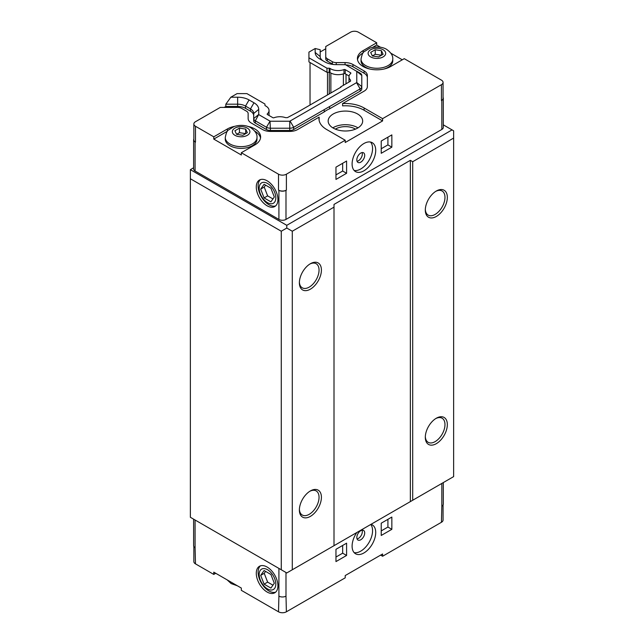 <?xml version="1.0" encoding="UTF-8"?>
<svg xmlns="http://www.w3.org/2000/svg" width="644" height="644" viewBox="0 0 644 644"><rect width="100%" height="100%" fill="white"/><g stroke="black" fill="none" stroke-linecap="round" stroke-linejoin="round"><path stroke-width="0.97" d="M278.514 611.8L278.908 596.127A5.007 2.89 0 0 0 285.992 596.127L286.387 611.8A5.563 3.212 180 0 1 278.514 611.8L241.323 590.331L241.323 588.061L213.776 572.154L213.776 574.424L195.478 563.862A5.563 3.212 180 0 1 193.852 561.592L193.852 546.555M443.064 504.976L443.064 520.014A5.563 3.212 180 0 1 441.438 522.284L441.832 506.152A5.007 2.89 0 0 0 443.297 504.107L443.297 482.581M193.619 519.161L193.619 545.685A5.007 2.89 0 0 0 195.084 547.73L195.478 563.862M277.926 585.782A15.303 8.839 60 0 1 274.755 592.794A15.303 8.839 60 0 1 259.452 583.955A15.303 8.839 60 0 1 259.452 566.285A15.303 8.839 60 0 1 271.245 570.383A15.303 8.839 60 0 1 277.926 585.782M441.438 522.284L382.6 556.247L382.6 553.977L345.216 575.559L345.216 577.837L286.387 611.8M370.992 524.329A16.696 9.636 -60 0 1 372.256 524.86A16.696 9.636 -60 0 1 375.718 532.508A16.696 9.636 -60 0 1 368.432 549.308A16.696 9.636 -60 0 1 355.56 553.784A16.696 9.636 -60 0 1 356.824 532.508M335.967 561.584L335.967 549.316L346.593 543.182L346.593 555.45L335.967 561.584M381.224 535.462L381.224 523.194L391.85 517.06L391.85 529.328L381.224 535.462M323.409 61.075A11.133 6.424 0 0 1 320.181 56.543L320.181 49.725L315.166 48.525L308.935 52.124L308.935 57.807L326.975 68.216L329.213 68.216A0.998 0.58 180 0 1 329.969 68.417L329.969 72.514A10.763 6.215 0 0 0 343.977 73.682L343.977 69.592A10.763 6.215 180 0 1 329.969 68.417M320.181 51.995L325.743 48.783M382.6 118.649L441.438 84.686A5.563 3.212 0 0 0 443.064 82.408A5.563 3.212 0 0 0 441.438 80.138L404.247 58.668L390.675 66.509A19.481 11.246 180 0 1 369.447 68.948A19.481 11.246 180 0 1 357.42 58.556A19.481 11.246 180 0 1 363.127 50.602L376.7 42.762L358.402 32.2A5.563 3.212 0 0 0 350.529 32.2L325.743 46.513L325.743 56.543A5.563 3.212 0 0 0 327.369 58.813L332.304 61.663A5.563 3.212 0 0 0 336.24 62.605L345.063 62.605A11.133 6.424 180 0 1 352.936 64.489L364.085 70.929A11.133 6.424 180 0 1 367.346 75.469L367.346 86.626A11.133 6.424 180 0 1 364.085 91.174L342.576 103.587A26.436 15.263 180 0 1 364.11 107.975L382.6 118.649L382.6 120.919L364.11 110.245A26.436 15.263 0 0 0 342.576 105.866L342.576 103.587M443.064 97.445A5.007 2.89 180 0 1 443.297 98.315A5.007 2.89 180 0 1 441.832 100.359L441.438 100.585A5.563 3.212 0 0 0 443.064 98.315L443.064 82.408M278.908 190.334L278.514 190.109A5.563 3.212 0 0 0 286.387 190.109L285.992 190.334A5.007 2.89 180 0 1 278.908 190.334L278.908 219.419L195.084 171.022A5.007 2.89 180 0 1 193.619 168.978L193.619 139.893A5.007 2.89 180 0 1 193.852 139.024M247.618 126.337A19.481 11.246 180 0 1 260.611 136.939A19.481 11.246 180 0 1 254.903 144.892L241.323 152.733L278.514 174.202A5.563 3.212 0 0 0 286.387 174.202L345.216 140.231L326.725 129.557A26.436 15.263 180 0 1 318.981 118.762A26.436 15.263 180 0 1 319.134 117.128L297.625 129.541A11.133 6.424 180 0 1 289.752 131.424L270.424 131.424A11.133 6.424 180 0 1 262.559 129.541L251.402 123.109A11.133 6.424 180 0 1 248.141 118.56L248.141 113.465A5.563 3.212 0 0 0 246.515 111.195L241.581 108.345A5.563 3.212 0 0 0 237.644 107.403L220.272 107.403L195.478 121.716A5.563 3.212 0 0 0 193.852 123.986A5.563 3.212 0 0 0 195.478 126.264L213.776 136.826L227.356 128.985A19.481 11.246 180 0 1 234.641 126.337M193.852 123.986L193.852 139.893A5.563 3.212 0 0 0 195.478 142.163L195.084 141.938A5.007 2.89 180 0 1 193.619 139.893M193.619 167.778L190.366 169.662L286.781 225.32L452.064 129.895L453.634 130.804L453.634 138.074L412.707 161.708L410.349 160.34L334.003 204.422L334.003 207.151L292.287 231.228L286.781 228.048L286.781 225.32M224.201 107.403L225.835 106.461L225.835 104.191L230.842 97.212L237.644 97.212A16.14 9.322 180 0 1 249.059 99.941L253.994 102.79A16.14 9.322 180 0 1 258.719 109.375L258.719 114.471L253.712 118.56L253.712 113.465A11.133 6.424 0 0 0 250.452 108.925L245.517 106.075A11.133 6.424 0 0 0 237.644 104.191L225.835 104.191M268.951 115.421A10.763 6.215 0 0 0 269.047 114.56L269.047 110.47A10.763 6.215 180 0 0 265.304 105.761A0.998 0.58 180 0 1 264.95 105.318L264.95 104.03L246.918 93.613L237.073 93.613L230.842 97.212M376.7 42.762L376.7 45.04L380.548 47.262M390.908 53.235L402.283 59.803M333.608 64.497A5.563 3.212 180 0 1 332.304 63.933L327.369 61.091A5.563 3.212 180 0 1 325.743 58.813L325.743 56.543L325.743 58.813M367.346 77.739A11.133 6.424 0 0 0 364.085 73.199L352.936 66.759A11.133 6.424 0 0 0 345.764 64.891M382.6 120.919L345.216 142.509L345.216 140.231M319.054 119.897A26.436 15.263 0 0 1 319.134 119.398L319.134 117.128M248.141 115.735L248.141 118.56M361.783 88.896L361.783 86.626L361.783 88.896A5.563 3.212 180 0 1 360.149 91.174L329.623 108.796A26.436 15.263 0 0 0 324.214 111.919L293.688 129.541A5.563 3.212 180 0 1 289.752 130.482L270.424 130.482A5.563 3.212 180 0 1 266.487 129.541L255.338 123.109A5.563 3.212 180 0 1 253.712 120.831L253.712 118.56L253.712 120.831M253.712 115.735A11.133 6.424 0 0 0 250.452 111.195L245.517 108.345A11.133 6.424 0 0 0 237.644 106.461L225.835 106.461M357.613 113.996A17.251 9.958 0 0 0 338.816 111.831A17.251 9.958 0 0 0 328.166 121.04A17.251 9.958 0 0 0 345.417 130.998A17.251 9.958 0 0 0 362.669 121.04A17.251 9.958 0 0 0 357.613 113.996M324.214 111.919L324.214 109.649L293.688 127.27A5.563 3.212 180 0 1 289.752 128.212L270.424 128.212A5.563 3.212 180 0 1 266.487 127.27L255.338 120.831A5.563 3.212 180 0 1 253.712 118.56M329.623 108.796L329.623 106.526L324.214 109.649M360.149 73.199L356.607 71.154L360.149 73.199A5.563 3.212 180 0 1 361.783 75.469L361.783 86.626A5.563 3.212 180 0 1 360.149 88.896L329.623 106.526M443.297 98.315L443.297 127.399A5.007 2.89 180 0 1 441.832 129.444L285.992 219.419A5.007 2.89 180 0 1 278.908 219.419M375.718 150.342A16.696 9.636 -60 0 1 368.432 167.15A16.696 9.636 -60 0 1 355.56 171.618A16.696 9.636 -60 0 1 355.56 152.338A16.696 9.636 -60 0 1 372.256 142.702A16.696 9.636 -60 0 1 375.718 150.342M335.967 179.426L335.967 167.158L346.593 161.024L346.593 173.292L335.967 179.426M381.224 153.296L381.224 141.028L391.85 134.894L391.85 147.162L381.224 153.296M382.6 556.247L380.636 555.112M215.748 573.289L213.776 574.424M361.783 86.626L356.776 82.537L289.752 121.233L289.752 130.482M356.776 82.537L356.776 71.379L361.783 75.469M320.181 56.543L315.166 52.454A16.14 9.322 180 0 0 319.899 59.047L324.826 61.888A16.14 9.322 180 0 0 336.24 64.617L345.458 64.714L356.776 71.379M315.166 52.454L315.166 48.525M343.977 69.592A0.998 0.58 180 0 1 345.224 69.673L350.561 72.756A0.998 0.58 180 0 1 350.859 73.158A0.998 0.58 180 0 1 350.698 73.472A10.763 6.215 180 0 0 348.976 76.845A10.763 6.215 180 0 0 350.408 79.937A0.998 0.58 180 0 1 350.537 80.226L350.537 81.184L340.612 86.908L341.006 87.141L297.721 112.128L287.401 117.635L285.751 117.635A0.998 0.58 180 0 1 285.252 117.554A10.763 6.215 180 0 0 274.054 117.723A0.998 0.58 180 0 1 272.798 117.651L267.461 114.568A0.998 0.58 180 0 1 267.171 114.157A0.998 0.58 180 0 1 267.332 113.843L267.332 114.471M269.047 110.47A10.763 6.215 180 0 1 267.332 113.843M255.338 123.109L255.338 120.831L258.719 114.471M258.88 114.696L270.029 121.136L266.487 127.27L266.487 129.541M270.424 130.482L270.029 121.136M270.424 121.233L289.752 121.233M348.976 76.845L348.976 80.935A10.763 6.215 0 0 0 349.137 81.989M343.977 73.682A0.998 0.58 0 0 1 345.224 73.762L349.08 75.984M329.969 72.514A0.998 0.58 0 0 0 329.213 72.305L329.213 68.216M308.935 57.807L308.935 61.896L326.975 72.305L329.213 72.305M326.975 72.305L326.975 68.216M350.537 81.184L350.537 80.226M340.612 87.367L340.612 86.908M335.347 129.122A13.91 8.034 180 0 1 355.48 129.122M357.992 127.85A17.251 9.958 0 0 0 357.613 127.625A17.251 9.958 0 0 0 332.835 127.85M375.235 49.749L381.441 50.707L381.441 55.247L375.235 54.289L375.235 49.749L370.686 52.373L372.353 55.956L375.235 54.289M381.441 50.707L383.108 54.289L378.559 56.914L372.353 55.956M369.986 69.069A15.859 9.161 180 0 1 361.034 60.826L361.034 59.103A15.859 9.161 0 0 0 370.831 67.564A15.859 9.161 0 0 0 388.115 65.575A15.859 9.161 0 0 0 392.76 59.103L392.76 60.826A15.859 9.161 180 0 1 388.115 67.306A15.859 9.161 180 0 1 383.808 69.069M239.463 128.132L245.67 129.09L245.67 133.638L239.463 132.672L239.463 128.132L234.923 130.756L236.581 134.338L239.463 132.672M245.67 129.09L247.336 132.672L242.796 135.296L236.581 134.338M256.988 137.486L256.988 139.209A15.859 9.161 180 0 1 252.343 145.689A15.859 9.161 180 0 1 235.06 147.669A15.859 9.161 180 0 1 225.271 139.209L225.271 137.486A15.859 9.161 0 0 0 235.06 145.947A15.859 9.161 0 0 0 252.343 143.958A15.859 9.161 0 0 0 256.988 137.486C257.318 134.177 255.29 130.941 250.878 127.778C248.439 126.144 242.039 124.042 234.094 126.522L228.403 130.064C227.195 130.507 226.157 132.978 225.271 137.486M357.517 59.691A19.481 11.246 180 0 1 363.127 52.872L363.168 52.848M372.667 47.366L376.7 45.04M241.323 152.733L241.323 155.003L213.776 139.096L213.776 136.826M213.776 139.096L227.356 131.263A19.481 11.246 180 0 1 227.404 131.231M254.855 131.231A19.481 11.246 180 0 1 260.506 138.074M264.088 197.909L260.683 189.127L264.088 184.273L270.907 188.209L274.312 196.992L270.907 201.846L264.088 197.909L267.63 195.865L264.225 187.082L265.586 185.142M272.951 198.932L267.63 195.865M260.683 189.127L264.225 187.082M264.088 584.156L260.683 575.374L264.088 570.528L270.907 574.464L274.312 583.247L270.907 588.093L264.088 584.156L267.63 582.112L264.225 573.329L265.586 571.389M272.951 585.187L267.63 582.112M260.683 575.374L264.225 573.329M275.616 592.166A15.303 8.839 60 0 1 261.287 582.892A15.303 8.839 60 0 1 260.426 565.851M275.809 584.108A11.761 6.786 60 0 1 263.34 585.227A11.761 6.786 60 0 1 263.34 568.596A11.761 6.786 60 0 1 275.809 584.108M275.616 205.911A15.303 8.839 60 0 1 261.287 196.645A15.303 8.839 60 0 1 260.426 179.596M277.926 199.535A15.303 8.839 60 0 1 274.755 206.539A15.303 8.839 60 0 1 259.452 197.708A15.303 8.839 60 0 1 259.452 180.03A15.303 8.839 60 0 1 271.245 184.136A15.303 8.839 60 0 1 277.926 199.535M275.809 197.861A11.761 6.786 60 0 1 263.34 198.972A11.761 6.786 60 0 1 263.34 182.341A11.761 6.786 60 0 1 275.809 197.861M391.85 529.328L387.913 527.05L381.224 530.914M387.913 519.33L387.913 527.05M346.593 555.45L342.664 553.18L335.967 557.044M342.664 545.46L342.664 553.18M362.105 530.189A5.563 3.212 -60 0 1 361.187 535.478A5.563 3.212 -60 0 1 357.066 538.915M356.824 537.507A5.563 3.212 -60 0 1 359.255 531.904A5.563 3.212 -60 0 1 363.546 530.414A5.563 3.212 -60 0 1 363.546 536.838A5.563 3.212 -60 0 1 357.983 540.05A5.563 3.212 -60 0 1 356.824 537.507M354.136 552.616A16.696 9.636 120 0 0 366.291 546.354A16.696 9.636 120 0 0 372.57 530.688A16.696 9.636 120 0 0 370.751 524.466M391.85 147.162L387.913 144.892L381.224 148.756M387.913 137.164L387.913 144.892M346.593 173.292L342.664 171.022L335.967 174.886M342.664 163.294L342.664 171.022M362.105 152.572A5.563 3.212 -60 0 1 361.187 157.861A5.563 3.212 -60 0 1 357.066 161.298M356.824 159.889A5.563 3.212 -60 0 1 359.255 154.286A5.563 3.212 -60 0 1 363.546 152.797A5.563 3.212 -60 0 1 363.546 159.221A5.563 3.212 -60 0 1 357.983 162.433A5.563 3.212 -60 0 1 356.824 159.889M354.136 170.451A16.696 9.636 120 0 0 366.291 164.196A16.696 9.636 120 0 0 372.57 148.531A16.696 9.636 120 0 0 370.533 142.05M327.506 94.934L327.506 72.305M310.038 105.02L310.038 62.532M425.322 436.6A13.91 8.034 120 0 0 428.18 442.315A13.91 8.034 120 0 0 438.902 438.588A13.91 8.034 120 0 0 444.98 424.581A13.91 8.034 120 0 0 442.098 418.214A13.91 8.034 120 0 0 435.714 418.592M447.339 424.581A15.585 9 -60 0 1 436.318 443.668A15.585 9 -60 0 1 425.306 437.308A15.585 9 -60 0 1 436.318 418.222A15.585 9 -60 0 1 447.339 424.581M299.388 509.299A13.91 8.034 120 0 0 302.253 515.015A13.91 8.034 120 0 0 312.976 511.288A13.91 8.034 120 0 0 319.046 497.289A13.91 8.034 120 0 0 316.164 490.921A13.91 8.034 120 0 0 309.78 491.3M321.412 497.289A15.585 9 -60 0 1 310.392 516.375A15.585 9 -60 0 1 299.371 510.008A15.585 9 -60 0 1 310.392 490.929A15.585 9 -60 0 1 321.412 497.289M425.322 209.389A13.91 8.034 120 0 0 428.18 215.104A13.91 8.034 120 0 0 438.902 211.377A13.91 8.034 120 0 0 444.98 197.378A13.91 8.034 120 0 0 442.098 191.01A13.91 8.034 120 0 0 435.714 191.389M447.339 197.378A15.585 9 -60 0 1 436.318 216.464A15.585 9 -60 0 1 425.306 210.105A15.585 9 -60 0 1 436.318 191.018A15.585 9 -60 0 1 447.339 197.378M299.388 282.096A13.91 8.034 120 0 0 302.253 287.812A13.91 8.034 120 0 0 312.976 284.084A13.91 8.034 120 0 0 319.046 270.086A13.91 8.034 120 0 0 316.164 263.71A13.91 8.034 120 0 0 309.78 264.088M321.412 270.086A15.585 9 -60 0 1 310.392 289.164A15.585 9 -60 0 1 299.371 282.805A15.585 9 -60 0 1 310.392 263.718A15.585 9 -60 0 1 321.412 270.086M286.781 228.048L281.267 231.228L190.366 178.75L190.366 517.285L286.781 572.951L453.634 476.616L453.634 138.074M410.349 501.604L410.349 160.34M334.003 545.685L334.003 207.151M412.707 500.243L412.707 161.708M292.287 569.763L292.287 231.228M281.267 569.763L281.267 231.228M190.366 178.75L190.366 169.662M452.064 129.895L443.297 124.839M195.084 520.006L195.084 547.73M285.992 572.492L285.992 596.127M278.908 568.402L278.908 596.127M441.832 483.427L441.832 506.152M195.478 142.163L195.478 126.264M278.514 190.109L278.514 174.202M286.387 190.109L286.387 174.202M441.438 100.585L441.438 84.686M327.369 61.091L327.369 58.813M332.304 63.933L332.304 61.663M336.24 64.617L336.24 62.605M345.063 64.617L345.063 62.605M352.936 66.759L352.936 64.489M364.085 73.199L364.085 70.929M364.11 110.245L364.11 107.975M237.644 106.461L237.644 97.212M245.517 108.345L245.517 106.075L249.059 99.941M250.452 111.195L250.452 108.925L253.994 102.79M293.688 129.541L293.688 127.27L290.146 121.136M360.149 91.174L360.149 88.896L356.607 82.762M285.992 219.419L285.992 190.334M441.832 129.444L441.832 100.359M345.224 73.762L345.224 69.673M350.561 73.593L350.561 72.756M350.408 81.257L350.408 79.937M253.712 113.465L258.719 109.375M383.116 49.741A8.791 5.08 0 0 0 368.4 52.019A8.791 5.08 0 0 0 379.171 58.234A8.791 5.08 0 0 0 383.116 49.741M247.344 128.124A8.791 5.08 0 0 0 232.637 130.402A8.791 5.08 0 0 0 243.408 136.617A8.791 5.08 0 0 0 247.344 128.124M363.127 50.602L363.127 52.872M227.356 128.985L227.356 131.263M195.084 171.022L195.084 141.938M346.029 83.784L346.029 74.221M343.389 85.306L343.389 73.883M330.871 92.986L330.871 73.046M329.277 93.911L329.277 72.313M392.76 59.103C393.09 55.795 391.053 52.558 386.65 49.387C384.21 47.761 377.803 45.652 369.865 48.139L364.174 51.681C362.966 52.116 361.92 54.595 361.034 59.103M227.123 579.858L231.148 583.569L237.475 585.831"/></g></svg>
